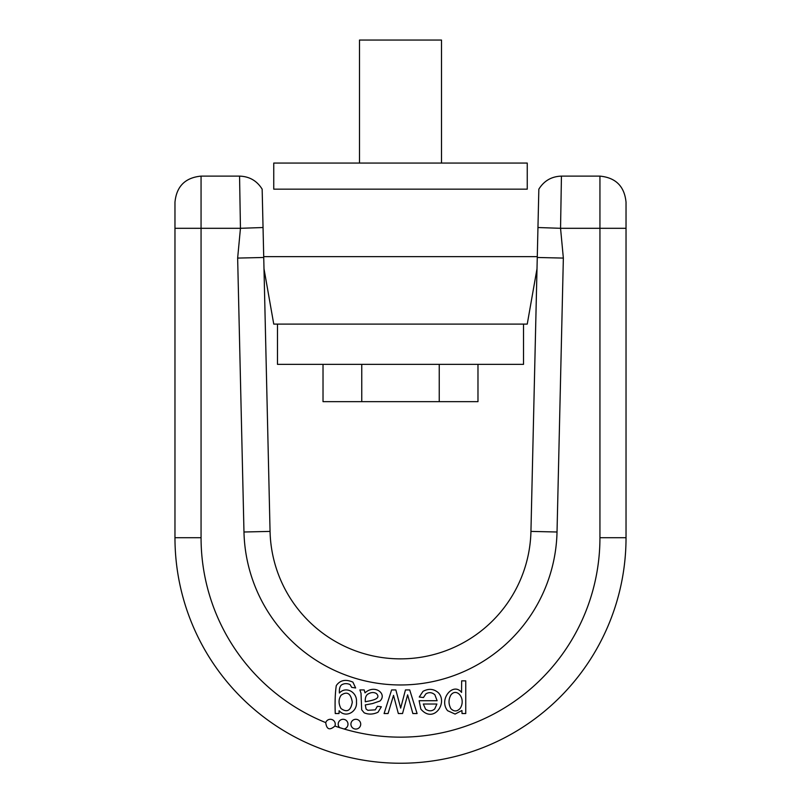 <?xml version="1.0" encoding="UTF-8"?>
<svg xmlns="http://www.w3.org/2000/svg" width="801" height="801" viewBox="0 0 801 801"><rect width="100%" height="100%" fill="white"/><g stroke="black" fill="none" stroke-linecap="round" stroke-linejoin="round"><path stroke-width="1.2" d="M273.752 189.166L527.248 189.166L527.248 163.064L273.752 163.064L273.752 189.166M359.499 163.064L359.499 40.05L441.501 40.05L441.501 163.064M263.719 256.64L537.281 256.64M239.99 201.381L239.559 176.12C249.411 176.44 256.951 180.786 262.157 189.166L270.057 531.403L264 268.766L273.752 324.105L527.248 324.105L537 268.766L530.943 531.403L538.843 189.166C544.049 180.786 551.589 176.44 561.441 176.12L599.939 176.12C615.789 177.662 624.49 186.363 626.032 202.212L626.032 537.711L626.032 228.305L560.55 228.305L561.441 176.12L560.55 228.305L537.952 227.524M277.486 324.105L277.486 364.365L523.514 364.365L523.514 324.105M477.977 364.365L477.977 401.651L323.023 401.651L323.023 364.365M439.238 401.651L439.238 364.365M361.762 401.651L361.762 364.365M561.161 192.32L561.441 176.12M263.048 227.524L240.45 228.305L239.559 176.12L240.45 228.305L201.061 228.305L201.061 537.711A199.439 199.439 0 0 0 325.737 722.612C326.638 729.481 329.682 730.632 334.888 726.046A4.896 4.896 0 0 0 332.095 719.598A4.896 4.896 0 0 0 325.737 722.612M174.968 537.711L174.968 202.212C176.51 186.363 185.211 177.662 201.061 176.12L201.061 228.305L174.968 228.305L174.968 537.711A225.532 225.532 0 0 0 400.5 763.243A225.532 225.532 0 0 0 626.032 537.711A225.532 225.532 0 0 1 400.5 763.243A225.532 225.532 0 0 1 174.968 537.711L201.061 537.711M359.889 689.931L361.011 693.215L361.682 709.776L364.165 712.81C368.54 714.672 373.146 714.482 377.992 712.249L381.356 706.792L377.381 706.292L375.279 709.846L367.839 710.307L366.067 709.025L365.286 704.93L372.595 703.548L379.944 701.025C387.464 694.097 374.878 683.814 365.016 692.845L364.175 689.931L359.889 689.931M461.937 710.497L462.027 713.541L465.741 713.541L465.741 680.85L461.656 680.85L461.546 692.404C453.246 681.721 438.327 699.373 447.599 710.697L455.068 714.071L461.937 710.497M355.814 729.07A4.896 4.896 0 0 0 360.71 724.184A4.896 4.896 0 0 0 355.814 719.288A4.896 4.896 0 0 0 350.918 724.184A4.896 4.896 0 0 0 355.814 729.07M344.019 728.99A4.896 4.896 0 0 0 347.944 723.563A4.896 4.896 0 0 0 342.778 719.298A4.896 4.896 0 0 0 339.624 727.628L344.019 728.99A199.439 199.439 0 0 0 599.939 537.711L599.939 176.12M335.259 713.541L339.023 713.541L339.113 710.707C345.742 718.427 357.576 711.809 356.455 701.926C357.386 692.094 345.832 685.836 339.404 693.025C339.133 689.03 339.844 686.317 341.536 684.905C344.13 683.333 346.973 683.223 350.087 684.565L351.679 687.368L355.644 687.969L352.921 682.142C345.631 678.988 340.075 680.139 336.28 685.606C335.178 693.005 334.838 702.317 335.259 713.541M419.123 700.725L420.825 709.075C433.691 724.194 448.2 702.567 438.247 692.635C433.681 688.77 428.595 688.349 422.998 691.363L419.263 697.03L423.449 697.541L425.872 693.876C428.966 692.014 431.959 692.304 434.853 694.737L437.126 700.725L419.123 700.725M384.079 713.541L388.064 713.541L393.521 695.368L398.337 713.541L402.533 713.541L407.629 694.847L412.855 713.541L417.091 713.541L409.712 689.931L405.456 689.931L400.67 708.104L395.854 689.931L391.619 689.931L384.079 713.541M341.086 695.238C347.063 690.993 350.798 693.296 352.3 702.147C350.818 710.697 347.053 712.83 340.996 708.545C338.402 703.678 338.433 699.243 341.086 695.238M450.893 694.998C456.67 687.258 466.382 698.642 460.205 708.334C457.101 711.709 453.977 711.799 450.823 708.595C448.41 703.919 448.43 699.383 450.893 694.998M425.581 709.205L423.308 704.019L436.895 704.019L434.743 708.905C432.089 711.328 429.036 711.428 425.581 709.205M365.286 701.776C365.056 698.212 365.817 695.719 367.589 694.307C370.863 692.214 373.827 691.974 376.47 693.596C381.927 699.273 370.523 700.635 365.286 701.776M530.943 531.403A130.473 130.473 0 0 1 400.5 658.863A130.473 130.473 0 0 1 270.057 531.403A130.473 130.473 0 0 0 400.5 658.863A130.473 130.473 0 0 0 530.943 531.403A130.473 130.473 0 0 1 400.5 658.863A130.473 130.473 0 0 1 270.057 531.403A130.473 130.473 0 0 0 400.5 658.863A130.473 130.473 0 0 0 530.943 531.403L557.025 532.004A156.565 156.565 0 0 1 400.5 684.965A156.565 156.565 0 0 1 243.975 532.004L237.647 258.082L240.45 228.305M560.55 228.305L563.353 258.082L537.261 257.481M263.739 257.481L237.647 258.082M563.353 258.082L557.025 532.004M334.888 726.046A199.439 199.439 0 0 0 339.624 727.628M599.939 537.711L626.032 537.711M270.057 531.403L243.975 532.004M239.559 176.12L201.061 176.12"/></g></svg>
